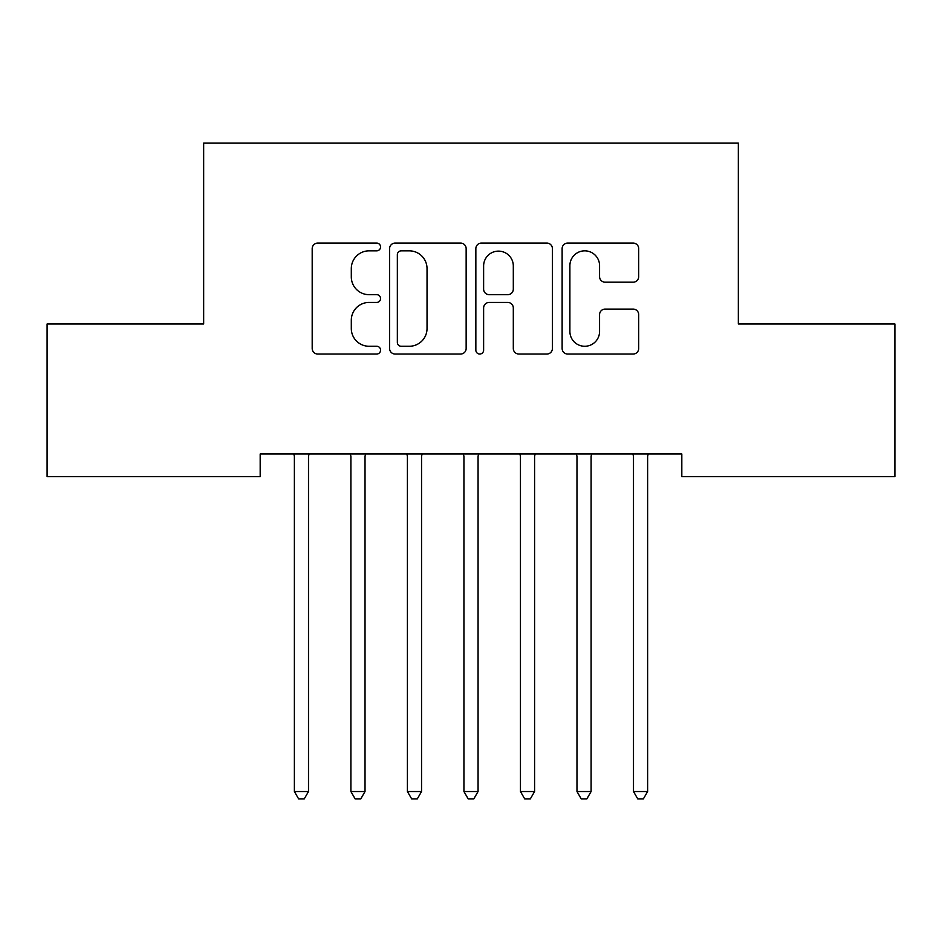 <?xml version="1.0" encoding="UTF-8"?>
<svg xmlns="http://www.w3.org/2000/svg" width="942" height="942" viewBox="0 0 942 942"><rect width="100%" height="100%" fill="white"/><g stroke="black" fill="none" stroke-linecap="round" stroke-linejoin="round"><path stroke-width="1.41" d="M380.568 246.957A3.886 3.886 0 0 0 376.682 243.083L317.737 243.083A5.546 5.546 0 0 0 312.191 248.629L312.191 348.493A5.546 5.546 0 0 0 317.737 354.039L376.682 354.039A3.886 3.886 0 0 0 380.568 350.153A3.886 3.886 0 0 0 376.682 346.267L369.064 346.267A17.757 17.757 0 0 1 351.307 328.511L351.307 320.198A17.757 17.757 0 0 1 369.064 302.441L376.682 302.441A3.886 3.886 0 0 0 380.568 298.555A3.886 3.886 0 0 0 376.682 294.669L369.064 294.669A17.757 17.757 0 0 1 351.307 276.924L351.307 268.6A17.757 17.757 0 0 1 369.064 250.843L376.682 250.843A3.886 3.886 0 0 0 380.568 246.957M633.13 282.188A5.546 5.546 0 0 0 638.688 276.642L638.688 248.629A5.546 5.546 0 0 0 633.13 243.083L567.673 243.083A5.546 5.546 0 0 0 562.127 248.629L562.127 348.493A5.546 5.546 0 0 0 567.673 354.039L633.13 354.039A5.546 5.546 0 0 0 638.688 348.493L638.688 314.652A5.546 5.546 0 0 0 633.13 309.094L605.117 309.094A5.546 5.546 0 0 0 599.571 314.652L599.571 331.431A14.836 14.836 0 0 1 584.735 346.267A14.836 14.836 0 0 1 569.886 331.431L569.886 265.691A14.836 14.836 0 0 1 584.735 250.843A14.836 14.836 0 0 1 599.571 265.691L599.571 276.642A5.546 5.546 0 0 0 605.117 282.188L633.13 282.188M681.82 453.985L260.18 453.985L260.18 476.593L47.1 476.593L47.1 323.989L203.66 323.989L203.66 143.125L738.34 143.125L738.34 323.989L894.9 323.989L894.9 476.593L681.82 476.593L681.82 453.985M466.149 248.629A5.546 5.546 0 0 0 460.603 243.083L395.134 243.083A5.546 5.546 0 0 0 389.588 248.629L389.588 348.493A5.546 5.546 0 0 0 395.134 354.039L460.603 354.039A5.546 5.546 0 0 0 466.149 348.493L466.149 248.629M481.397 243.083L546.866 243.083A5.546 5.546 0 0 1 552.412 248.629L552.412 348.493A5.546 5.546 0 0 1 546.866 354.039L518.854 354.039A5.546 5.546 0 0 1 513.308 348.493L513.308 307.987A5.546 5.546 0 0 0 507.75 302.441L489.169 302.441A5.546 5.546 0 0 0 483.623 307.987L483.623 350.153A3.886 3.886 0 0 1 479.737 354.039A3.886 3.886 0 0 1 475.851 350.153L475.851 248.629A5.546 5.546 0 0 1 481.397 243.083M401.233 250.843A3.886 3.886 0 0 0 397.347 254.729L397.347 342.382A3.886 3.886 0 0 0 401.233 346.267L409.275 346.267A17.757 17.757 0 0 0 427.032 328.511L427.032 268.6A17.757 17.757 0 0 0 409.275 250.843L401.233 250.843M513.308 265.962A14.836 14.836 0 0 0 498.459 251.125A14.836 14.836 0 0 0 483.623 265.962L483.623 289.123A5.546 5.546 0 0 0 489.169 294.669L507.75 294.669A5.546 5.546 0 0 0 513.308 289.123L513.308 265.962M308.505 456.929A5.652 5.652 0 0 1 308.917 454.821A5.652 5.652 0 0 0 308.505 456.929L308.505 791.527L294.375 791.527L294.375 456.929A5.652 5.652 0 0 0 293.963 454.821A5.652 5.652 0 0 1 294.375 456.929M293.963 454.821L293.633 453.985M309.247 453.985L308.917 454.821M308.505 791.527L304.266 798.875L298.614 798.875L294.375 791.527M365.025 456.929A5.652 5.652 0 0 1 365.437 454.821A5.652 5.652 0 0 0 365.025 456.929L365.025 791.527L350.895 791.527L350.895 456.929A5.652 5.652 0 0 0 350.483 454.821A5.652 5.652 0 0 1 350.895 456.929M407.003 454.821A5.652 5.652 0 0 1 407.415 456.929A5.652 5.652 0 0 0 407.003 454.821L406.673 453.985M350.483 454.821L350.153 453.985M365.767 453.985L365.437 454.821M365.025 791.527L360.786 798.875L355.134 798.875L350.895 791.527M422.287 453.985L421.957 454.821A5.652 5.652 0 0 0 421.545 456.929L421.545 791.527L407.415 791.527L407.415 456.929M421.545 791.527L417.306 798.875L411.654 798.875L407.415 791.527M463.523 454.821A5.652 5.652 0 0 1 463.935 456.929A5.652 5.652 0 0 0 463.523 454.821L463.193 453.985M520.043 454.821A5.652 5.652 0 0 1 520.455 456.929A5.652 5.652 0 0 0 520.043 454.821L519.713 453.985M478.807 453.985L478.477 454.821A5.652 5.652 0 0 0 478.065 456.929L478.065 791.527L463.935 791.527L463.935 456.929M478.065 791.527L473.826 798.875L468.174 798.875L463.935 791.527M535.327 453.985L534.997 454.821A5.652 5.652 0 0 0 534.585 456.929L534.585 791.527L520.455 791.527L520.455 456.929M534.585 791.527L530.346 798.875L524.694 798.875L520.455 791.527M576.563 454.821A5.652 5.652 0 0 1 576.975 456.929A5.652 5.652 0 0 0 576.563 454.821L576.233 453.985M591.847 453.985L591.517 454.821A5.652 5.652 0 0 0 591.105 456.929L591.105 791.527L576.975 791.527L576.975 456.929M591.105 791.527L586.866 798.875L581.214 798.875L576.975 791.527M647.625 456.929A5.652 5.652 0 0 1 648.037 454.821A5.652 5.652 0 0 0 647.625 456.929L647.625 791.527L633.495 791.527L633.495 456.929A5.652 5.652 0 0 0 633.083 454.821A5.652 5.652 0 0 1 633.495 456.929M633.083 454.821L632.753 453.985M648.367 453.985L648.037 454.821M647.625 791.527L643.386 798.875L637.734 798.875L633.495 791.527"/></g></svg>
